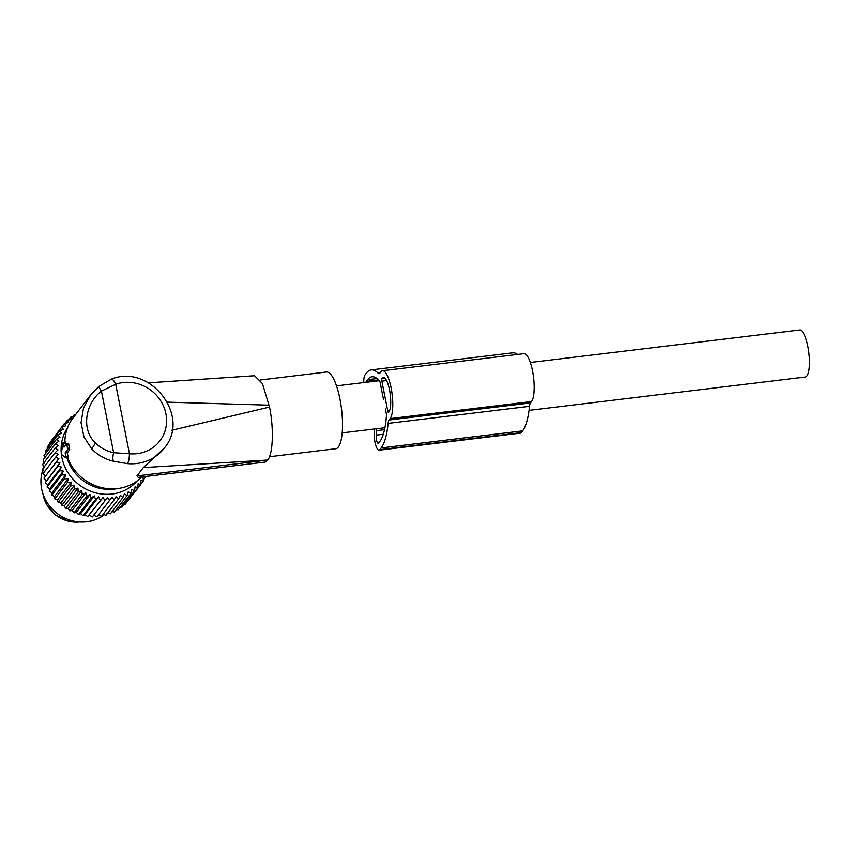 <?xml version="1.0" encoding="UTF-8"?>
<svg xmlns="http://www.w3.org/2000/svg" width="852" height="852" viewBox="0 0 852 852"><rect width="100%" height="100%" fill="white"/><g stroke="black" fill="none" stroke-linecap="round" stroke-linejoin="round"><path stroke-width="1.28" d="M530.349 362.483L799.666 330.001A23.686 6.433 83.1 0 1 808.452 349.565A23.686 6.433 83.1 0 1 806.951 375.956A23.686 6.433 83.1 0 1 805.342 377.021L529.06 410.355M66.925 444.584L66.509 443.945L64.038 447.172L62.963 442.816L61.578 451.88A1.97 0.532 83.1 0 0 62.217 455.117L65.764 457.737L65.157 452.785L67.308 452.785L69.694 449.664L68.448 443.359L68.927 444.254L66.925 444.584L67.627 449.558L69.694 449.664M65.157 452.785L67.627 449.558M65.892 444.765L65.263 442.497M65.817 457.716L68.309 457.865L67.308 452.785M68.309 457.865L65.764 457.737M67.713 457.854A45.39 42.089 37.5 0 0 75.093 470.762A45.39 42.089 37.5 0 0 119.056 488.366A45.39 42.089 37.5 0 0 141.783 476.95M113.369 461.22C112.624 459.324 112.72 456.48 113.635 452.7L129.461 453.765C129.27 458.472 128.631 461.752 127.523 463.626L113.369 461.22C104.977 459.185 97.788 455.096 91.782 448.983L83.933 436.916L81.046 422.635L83.496 408.044L90.653 394.934L98.502 386.733M91.782 448.983L95.477 443.019C100.515 447.971 106.564 451.198 113.635 452.7L101.431 391.1L98.598 386.648L90.653 394.934L73.027 417.949A45.39 42.089 37.5 0 0 64.869 442.22M66.967 457.812A42.089 39.022 37.5 0 0 74.752 472.594A42.089 39.022 37.5 0 0 115.521 488.92L119.056 488.366M260.361 379.981L326.476 372.005A38.649 10.501 83.1 0 1 328.957 372.729A38.649 10.501 83.1 0 1 341.993 413.508A38.649 10.501 83.1 0 1 335.731 448.738L269.477 456.736M95.477 443.019C81.015 429.536 85.189 403.656 101.431 391.1L115.702 384.263C113.753 380.077 112.144 378.49 110.866 379.491M127.523 463.626A45.39 42.089 37.5 0 0 164.319 448.067L143.328 467.599L136.938 475.927L267.709 460.027C273.023 453.839 273.95 428.545 269.53 407.043L262.448 383.602L254.546 375.743L148.514 382.825M267.603 460.165A43.42 11.8 83.1 0 1 264.652 462.125L138.184 477.376L136.938 475.927M167.418 402.144L269.157 405.169M171.508 430.345L269.53 407.043M143.328 467.599L267.709 460.027M107.533 497.504L92.367 516.898L107.533 497.504L109.514 500.475L97.011 516.791L93.901 515.29M103.103 497.387L87.692 516.557L103.103 497.387L104.871 500.571M89.471 515.172L92.367 516.898M120.356 507.164L122.017 507.089L134.531 490.763L131.804 489.474L130.91 493.393L128.226 491.796L127.023 495.64L124.424 493.745L122.89 497.493L120.409 495.3L118.577 498.921L116.223 496.45L114.104 499.922L111.921 497.195L109.514 500.475M137.065 480.986A43.857 40.672 -142.5 0 1 131.112 486.492A43.857 40.672 -142.5 0 1 75.721 481.902A43.857 40.672 -142.5 0 1 67.553 427.736M73.932 416.937L70.769 417.086L71.323 419.578L67.457 420.068L68.341 422.571L64.486 423.38L65.689 425.862L61.887 426.99L63.399 429.419L59.672 430.846L61.493 433.199L57.872 434.935L59.981 437.172L56.509 439.206L58.894 441.293L55.582 443.615L58.234 445.543L55.114 448.131L58.011 449.856L55.103 452.7L58.213 454.201L55.55 457.279L58.852 458.546L56.456 461.827L59.917 462.828L57.798 466.289L61.408 467.024L59.576 470.645L63.293 471.081L61.77 474.83L65.561 474.969L64.358 478.824L68.203 478.654L67.308 482.573L71.174 482.083L70.599 486.045L74.454 485.235L74.209 489.208L78.001 488.089L78.086 492.03L81.803 490.592L82.197 494.49L85.807 492.744L86.51 496.556L89.982 494.522L90.972 498.207L94.284 495.885L95.552 499.442L98.672 496.844L100.195 500.23M98.672 496.844L85.04 514.629L87.692 516.557M85.04 514.629L83.049 515.769L95.552 499.442M94.284 495.885L80.652 513.671L83.049 515.769M80.652 513.671L78.469 514.533L90.972 498.207M89.982 494.522L76.361 512.308L78.469 514.533M76.361 512.308L73.996 512.883L86.51 496.556M85.807 492.744L72.186 510.529L73.996 512.883M72.186 510.529L69.694 510.817L82.197 494.49M81.803 490.592L68.181 508.378L69.694 510.817M68.181 508.378L65.572 508.356L78.086 492.03M78.001 488.089L64.379 505.875L65.572 508.356M64.379 505.875L61.695 505.534L74.209 489.208M74.454 485.235L60.822 503.021L61.695 505.534M60.822 503.021L58.096 502.371L70.599 486.045M71.174 482.083L57.542 499.868L58.096 502.371M57.542 499.868L54.805 498.899L67.308 482.573M68.203 478.654L54.571 496.439L54.805 498.899M54.571 496.439L51.844 495.15L64.358 478.824M65.561 474.969L51.94 492.754L51.844 495.15M51.94 492.754L49.256 491.157L61.77 474.83M63.293 471.081L49.672 488.867L49.256 491.157M49.672 488.867L47.073 486.971L59.576 470.645M61.408 467.024L47.776 484.809L47.073 486.971M47.776 484.809L45.294 482.615L57.798 466.289M59.917 462.828L45.294 482.615M46.296 480.613L43.942 478.142L56.456 461.827M58.852 458.546L43.942 478.142M45.231 476.332L43.047 473.605L55.55 457.279M44.592 471.987L42.6 469.026L55.103 452.7M44.379 467.642L42.611 464.457L55.114 448.131M44.613 463.328L43.079 459.942L55.582 443.615M44.783 457.726L44.006 455.532L56.509 439.206M45.859 453.104L45.369 451.262L57.872 434.935M47.424 448.589L47.169 447.172L59.672 430.846M49.459 444.18L49.373 443.306L61.887 426.99M51.983 439.909L64.486 423.38M116.287 509.645L118.407 509.72L130.91 493.393M112.027 511.679L114.509 511.967L127.023 495.64M106.777 513.085L110.387 513.82L122.89 497.493M102.602 514.235L106.063 515.247L118.577 498.921M98.299 514.981L101.59 516.237L114.104 499.922M145.532 476.492L143.019 476.971L143.413 480.858L140.729 480.517L140.804 484.468L138.077 483.808L137.832 487.781L135.095 486.801L134.531 490.763M75.679 414.498L74.39 414.455L74.614 416.916M68.597 419.919L70.769 417.086M65.008 423.274L67.457 420.068M127.779 500.901L140.804 484.468M124.19 504.246L125.329 504.096L137.832 487.781M140.804 484.266L143.413 480.858M143.328 479.995L145.628 476.992M72.431 417.001L74.39 414.455M42.983 469.59A39.469 36.593 37.5 0 0 57.563 513.735A39.469 36.593 37.5 0 0 103.933 514.981A39.469 36.593 37.5 0 0 104.264 514.725M363.783 382.58A11.843 3.216 83.1 0 1 365.05 374.837L366.349 373.133A71.621 19.458 83.1 0 1 371.216 369.906A71.621 19.458 83.1 0 1 378.171 373.219A9.873 2.684 83.1 0 0 379.129 373.677A9.873 2.684 83.1 0 0 379.8 373.229L380.865 371.845A24.665 6.699 83.1 0 1 382.537 370.737A24.665 6.699 83.1 0 1 391.686 391.121A24.665 6.699 83.1 0 1 390.12 418.609L531.542 401.548A24.665 6.699 83.1 0 0 533.107 374.06A24.665 6.699 83.1 0 0 523.959 353.676L382.537 370.737M371.216 369.906L512.638 352.845A71.621 19.458 83.1 0 1 517.622 354.443M385.37 408.917L386.339 413.763A1.97 0.532 83.1 0 1 386.457 415.435A64.709 17.583 83.1 0 1 379.875 441.4L378.565 443.104A4.931 1.342 83.1 0 1 378.235 443.328A4.931 1.342 83.1 0 1 376.637 440.473A4.931 1.342 83.1 0 1 376.275 435.116L383.293 434.264M383.528 399.567L380.152 382.559A1.97 0.532 83.1 0 0 379.704 381.323A64.709 17.583 83.1 0 0 372.047 376.765A64.709 17.583 83.1 0 0 367.649 379.672L377.01 378.554M365.977 382.314A4.931 1.342 83.1 0 1 366.339 381.387L367.649 379.672M374.571 428.982A2.961 0.809 83.1 0 1 374.56 429.088L374.369 430.473A11.843 3.216 83.1 0 0 375.242 443.338A11.843 3.216 83.1 0 0 379.055 450.186A11.843 3.216 83.1 0 0 379.864 449.654L381.163 447.95A71.621 19.458 83.1 0 0 388.107 423.38A9.873 2.684 83.1 0 1 389.055 419.993L390.12 418.609M388.107 423.38L529.529 406.319A9.873 2.684 83.1 0 1 530.476 402.932L531.542 401.548M529.529 406.319A71.621 19.458 83.1 0 1 522.585 430.888L521.286 432.592A11.843 3.216 83.1 0 1 520.476 433.125L379.055 450.186M387.777 411.069L381.856 381.142A1.97 0.532 83.1 0 1 381.93 378.682L382.165 378.394A17.764 4.824 83.1 0 1 383.368 377.596A17.764 4.824 83.1 0 1 389.95 392.271A17.764 4.824 83.1 0 1 388.832 412.059L388.597 412.357A1.97 0.532 83.1 0 1 388.469 412.443A1.97 0.532 83.1 0 1 387.777 411.069L389.492 410.866M376.584 428.748A9.873 2.684 83.1 0 1 376.659 430.952L376.275 435.116M384.518 429.696L376.914 430.611M67.67 448.333L69.672 447.992M66.626 443.913L68.448 443.359M63.314 443.498L65.796 443.083M65.881 456.459L68.362 456.044M129.461 453.765L115.702 384.263A37.499 34.762 37.5 0 1 158.153 397.277A37.499 34.762 37.5 0 1 163.009 435.894A37.499 34.762 37.5 0 1 129.461 453.765M42.919 493.691A32.333 29.98 37.5 0 0 79.8 521.946M378.171 373.219L379.981 373.006M366.339 381.387L378.48 379.917M389.055 419.993L530.476 402.932M381.163 447.95L522.585 430.888M379.864 449.654L521.286 432.592M382.165 378.394L384.731 378.086M381.93 378.682L384.998 378.32M381.856 381.142L386.563 380.578M336.508 385.871L379.204 380.716M342.174 432.891L384.923 427.736M66.573 443.903L68.511 443.306M62.963 442.816L65.508 442.028M98.534 386.67L111.303 379.161C150.08 363.112 191.466 416.479 164.319 448.067M42.898 493.617L47.19 505.492L55.774 515.098L67.287 520.891L79.875 521.946"/></g></svg>
